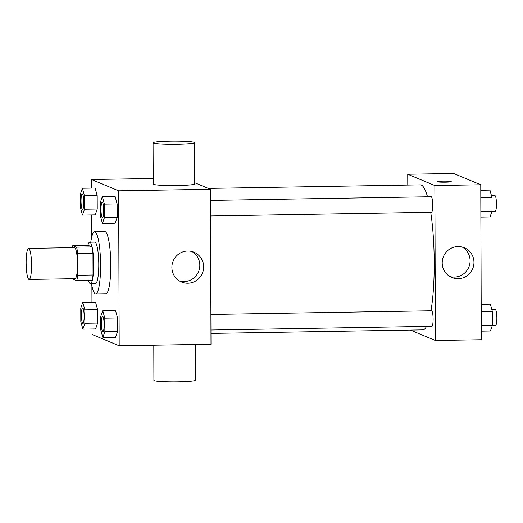<?xml version="1.0" encoding="UTF-8"?>
<svg xmlns="http://www.w3.org/2000/svg" width="523" height="523" viewBox="0 0 523 523"><rect width="100%" height="100%" fill="white"/><g stroke="black" fill="none" stroke-linecap="round" stroke-linejoin="round"><path stroke-width="0.78" d="M28.915 279.419A15.54 2.7 89 0 1 26.15 263.383A15.54 2.7 89 0 1 28.602 248.386A15.54 2.7 89 0 1 31.557 263.88A15.54 2.7 89 0 1 29.118 279.459A15.54 2.7 89 0 1 28.915 279.419M28.602 248.386L74.501 247.621A15.54 2.7 89 0 1 77.463 263.115A15.54 2.7 89 0 1 75.018 278.694L29.118 279.459M72.795 245.581L88.099 245.326L91.904 246.908A20.057 3.484 89 0 1 92.963 253.256L93.035 275L77.737 275.255L77.659 253.511A20.057 3.484 89 0 0 76.606 247.163L72.795 245.581A20.057 3.484 89 0 0 72.298 247.66M77.737 275.255A20.057 3.484 89 0 1 76.724 280.74L72.913 279.151A20.057 3.484 89 0 1 72.815 278.733M93.035 275A20.057 3.484 89 0 1 92.022 280.485L76.724 280.74M88.459 280.544A20.717 3.602 -91 0 0 90.407 283.616A20.717 3.602 -91 0 0 93.663 262.84A20.717 3.602 -91 0 0 89.714 242.188A20.717 3.602 -91 0 0 87.871 245.326M89.714 242.188L94.813 242.103A20.717 3.602 89 0 1 98.762 262.755A20.717 3.602 89 0 1 95.506 283.531L90.407 283.616M92.963 253.256L77.659 253.511M91.904 246.908L76.606 247.163M90.786 242.169A31.079 5.4 89 0 1 94.643 231.748A31.079 5.4 89 0 1 100.56 262.729A31.079 5.4 89 0 1 95.676 293.893A31.079 5.4 89 0 1 95.271 293.808A31.079 5.4 89 0 1 91.479 283.603M94.643 231.748L104.842 231.571A31.079 5.4 89 0 1 110.758 262.559A31.079 5.4 89 0 1 105.881 293.723L95.676 293.893M82.477 215.097L95.225 214.881L97.239 209.023L97.193 195.602L95.134 188.045L82.386 188.254L80.372 194.118L80.418 207.539L82.477 215.097L84.484 209.233L84.438 195.818L82.386 188.254M102.436 223.419L115.191 223.203L117.198 217.339L117.152 203.924L115.093 196.367L102.345 196.576L100.331 202.44L100.383 215.855L102.436 223.419L104.45 217.555L104.404 204.133L102.345 196.576M92.048 328.993L92.068 334.478L119.192 345.781L118.649 190.823L91.532 179.52L91.558 188.103M91.649 214.946L91.728 237.03M91.898 285.82L91.956 302.15M82.876 329.144L95.624 328.934L97.638 323.07L97.592 309.649L95.532 302.091L82.778 302.307L80.771 308.165L80.817 321.586L82.876 329.144L84.883 323.286L84.837 309.864L82.778 302.307M102.835 337.466L115.59 337.25L117.597 331.392L117.551 317.971L115.491 310.414L102.743 310.623L100.73 316.487L100.782 329.908L102.835 337.466L104.848 331.602L104.803 318.18L102.743 310.623M153.206 178.487L91.532 179.52M119.192 345.781L210.991 344.245L210.455 189.293L194.654 182.704M210.455 189.293L118.649 190.823M187.829 283.237A16.128 15.834 -67.4 0 1 173.152 261.062A16.128 15.834 -67.4 0 1 203.342 270.13A16.128 15.834 -67.4 0 1 187.829 283.237M194.517 142.629L194.661 183.952A20.717 1.543 179.8 0 1 175.761 185.554A20.717 1.543 179.8 0 1 153.54 184.364A20.717 1.543 179.8 0 1 153.226 184.096L153.076 142.772A20.717 1.543 179.8 0 1 173.793 141.158A20.717 1.543 179.8 0 1 194.517 142.629A20.717 1.543 179.8 0 1 175.617 144.23A20.717 1.543 179.8 0 1 153.396 143.041A20.717 1.543 179.8 0 1 153.076 142.772M153.788 345.2L153.906 380.371A20.717 1.543 -0.2 0 0 174.63 381.842A20.717 1.543 -0.2 0 0 195.347 380.228L195.223 344.513M191.993 251.589A16.128 15.834 -67.4 0 1 179.69 281.106M208.331 188.404L420.361 184.867A72.514 12.604 89 0 1 427.52 196.805M430.71 212.292A72.514 12.604 89 0 1 430.952 310.799M426.533 326.417A72.514 12.604 89 0 1 422.78 329.882L210.959 333.413M210.946 330.013L431.88 326.326A7.767 1.353 -91 0 0 433.103 318.827A7.767 1.353 -91 0 0 431.723 310.812A7.767 1.353 -91 0 0 431.619 310.793L210.893 314.473M210.494 200.42L431.22 196.74A7.767 1.353 89 0 1 432.698 204.486A7.767 1.353 89 0 1 431.482 212.279L210.547 215.966M410.398 330.085L435.398 340.506L434.861 185.547L407.737 174.244L407.777 185.077M435.398 340.506L481.304 339.741L480.761 184.782L453.637 173.479L407.737 174.244M480.761 184.782L434.861 185.547M458.135 278.726A16.128 15.834 -67.4 0 1 443.465 256.551A16.128 15.834 -67.4 0 1 473.648 265.619A16.128 15.834 -67.4 0 1 458.135 278.726M437.11 181.788A7.119 0.53 179.8 0 1 436.999 181.697A7.119 0.53 179.8 0 1 444.119 181.141A7.119 0.53 179.8 0 1 451.244 181.644A7.119 0.53 179.8 0 1 444.746 182.2A7.119 0.53 179.8 0 1 437.11 181.788M436.999 181.697A7.119 0.53 179.8 0 1 444.119 181.148A7.119 0.53 179.8 0 1 451.244 181.651M462.299 247.085A16.128 15.834 -67.4 0 1 450.002 276.595M481.271 331.151L490.45 331L492.457 325.136L492.411 311.721L490.352 304.164L481.18 304.314M492.457 325.136L481.252 325.326M492.411 311.721L481.206 311.904M491.882 309.786L495.373 309.727A7.767 1.353 89 0 1 496.85 317.474A7.767 1.353 89 0 1 495.627 325.267L492.398 325.319M480.872 217.104L490.051 216.953L492.058 211.089L492.012 197.668L489.953 190.111L480.781 190.267M492.058 211.089L480.853 211.279M492.012 197.668L480.807 197.857M491.489 195.739L494.974 195.68A7.767 1.353 89 0 1 496.451 203.427A7.767 1.353 89 0 1 495.229 211.214L491.999 211.272M102.639 316.278A7.767 1.353 89 0 1 102.658 316.278A7.767 1.353 89 0 1 104.142 324.025A7.767 1.353 89 0 1 102.92 331.811A7.767 1.353 89 0 1 102.9 331.811M115.59 337.25L117.597 331.392L104.848 331.602M117.597 331.392L117.551 317.971L104.803 318.18M117.551 317.971L115.491 310.414M102.776 331.791A7.767 1.353 89 0 1 101.397 323.776A7.767 1.353 89 0 1 102.619 316.278A7.767 1.353 89 0 1 104.097 324.025A7.767 1.353 89 0 1 102.881 331.811A7.767 1.353 89 0 1 102.776 331.791M102.22 202.231L102.26 202.231A7.767 1.353 89 0 1 102.26 202.231A7.767 1.353 89 0 1 103.744 209.971A7.767 1.353 89 0 1 102.521 217.764A7.767 1.353 89 0 1 102.501 217.764L102.482 217.764A7.767 1.353 89 0 1 102.377 217.745A7.767 1.353 89 0 1 100.998 209.723A7.767 1.353 89 0 1 102.22 202.231A7.767 1.353 89 0 1 103.704 209.971A7.767 1.353 89 0 1 102.482 217.764M115.191 223.203L117.198 217.339L104.45 217.555M117.198 217.339L117.152 203.924L104.404 204.133M117.152 203.924L115.093 196.367M82.699 307.955L82.66 307.955A7.767 1.353 89 0 1 82.699 307.955A7.767 1.353 89 0 1 84.177 315.702A7.767 1.353 89 0 1 82.954 323.495A7.767 1.353 89 0 1 82.935 323.495A7.767 1.353 89 0 1 82.817 323.476A7.767 1.353 89 0 1 81.431 315.454A7.767 1.353 89 0 1 82.66 307.955A7.767 1.353 89 0 1 84.138 315.702A7.767 1.353 89 0 1 82.915 323.495L82.954 323.495M95.624 328.934L97.638 323.07L84.883 323.286M97.638 323.07L97.592 309.649L84.837 309.864M97.592 309.649L95.532 302.091M82.301 193.909L82.261 193.909A7.767 1.353 89 0 1 83.739 201.656A7.767 1.353 89 0 1 82.516 209.448A7.767 1.353 89 0 1 82.418 209.422A7.767 1.353 89 0 1 81.032 201.407A7.767 1.353 89 0 1 82.261 193.909A7.767 1.353 89 0 1 82.301 193.909A7.767 1.353 89 0 1 83.778 201.656A7.767 1.353 89 0 1 82.562 209.448A7.767 1.353 89 0 1 82.536 209.442M95.225 214.881L97.239 209.023L84.484 209.233M97.239 209.023L97.193 195.602L84.438 195.818M97.193 195.602L95.134 188.045"/></g></svg>
